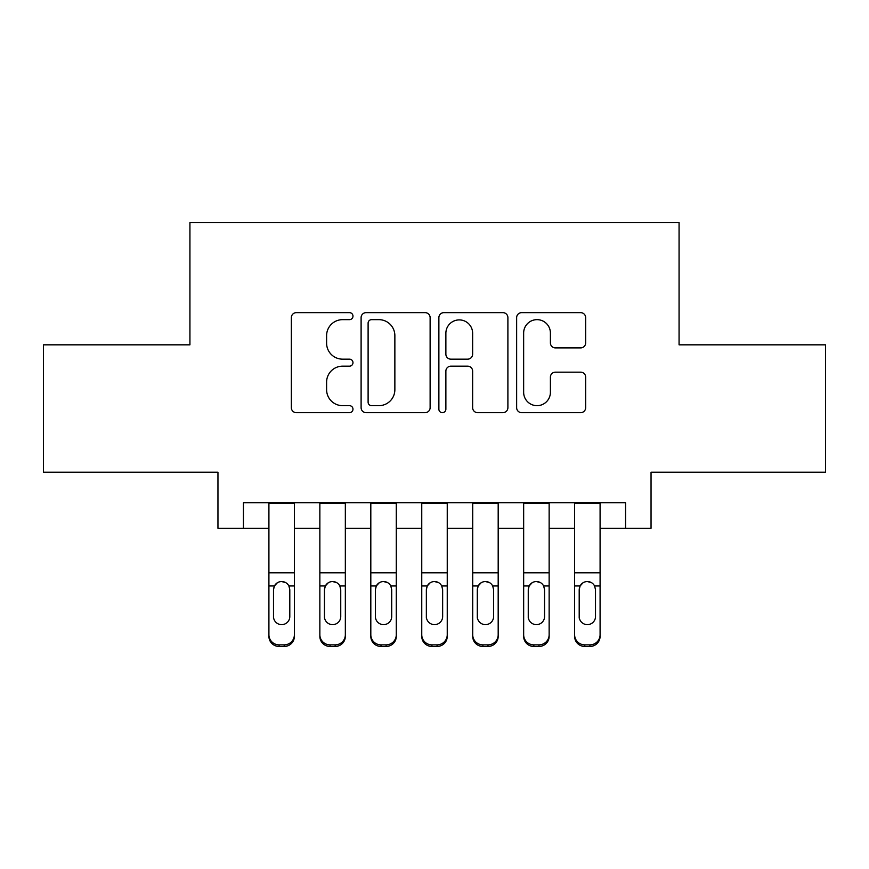 <?xml version="1.0" encoding="UTF-8"?>
<svg xmlns="http://www.w3.org/2000/svg" width="869" height="869" viewBox="0 0 869 869"><rect width="100%" height="100%" fill="white"/><g stroke="black" fill="none" stroke-linecap="round" stroke-linejoin="round"><path stroke-width="1.3" d="M352.977 316.153A3.498 3.498 0 0 0 349.479 312.644L296.34 312.644A4.997 4.997 0 0 0 291.343 317.652L291.343 407.67A4.997 4.997 0 0 0 296.34 412.666L349.479 412.666A3.498 3.498 0 0 0 352.977 409.169A3.498 3.498 0 0 0 349.479 405.671L342.603 405.671A16 16 0 0 1 326.603 389.67L326.603 382.164A16 16 0 0 1 342.603 366.164L349.479 366.164A3.498 3.498 0 0 0 352.977 362.655A3.498 3.498 0 0 0 349.479 359.158L342.603 359.158A16 16 0 0 1 326.603 343.157L326.603 335.651A16 16 0 0 1 342.603 319.651L349.479 319.651A3.498 3.498 0 0 0 352.977 316.153M580.655 347.904A4.997 4.997 0 0 0 585.663 342.907L585.663 317.652A4.997 4.997 0 0 0 580.655 312.644L521.65 312.644A4.997 4.997 0 0 0 516.642 317.652L516.642 407.67A4.997 4.997 0 0 0 521.65 412.666L580.655 412.666A4.997 4.997 0 0 0 585.663 407.67L585.663 377.168A4.997 4.997 0 0 0 580.655 372.16L555.4 372.16A4.997 4.997 0 0 0 550.403 377.168L550.403 392.288A13.383 13.383 0 0 1 537.02 405.671A13.383 13.383 0 0 1 523.649 392.288L523.649 333.023A13.383 13.383 0 0 1 537.02 319.651A13.383 13.383 0 0 1 550.403 333.023L550.403 342.907A4.997 4.997 0 0 0 555.4 347.904L580.655 347.904M243.429 528.254L243.429 502.771L625.571 502.771L625.571 528.254L651.044 528.254L651.044 472.204L825.55 472.204L825.55 344.83L679.069 344.83L679.069 222.54L189.931 222.54L189.931 344.83L43.45 344.83L43.45 472.204L217.956 472.204L217.956 528.254L268.912 528.254M430.122 317.652A4.997 4.997 0 0 0 425.126 312.644L366.11 312.644A4.997 4.997 0 0 0 361.102 317.652L361.102 407.67A4.997 4.997 0 0 0 366.11 412.666L425.126 412.666A4.997 4.997 0 0 0 430.122 407.67L430.122 317.652M443.874 312.644L502.89 312.644A4.997 4.997 0 0 1 507.898 317.652L507.898 407.67A4.997 4.997 0 0 1 502.89 412.666L477.635 412.666A4.997 4.997 0 0 1 472.638 407.67L472.638 371.161A4.997 4.997 0 0 0 467.631 366.164L450.881 366.164A4.997 4.997 0 0 0 445.873 371.161L445.873 409.169A3.498 3.498 0 0 1 442.375 412.666A3.498 3.498 0 0 1 438.878 409.169L438.878 317.652A4.997 4.997 0 0 1 443.874 312.644M294.385 528.254L319.857 528.254M345.341 528.254L370.813 528.254M396.286 528.254L421.758 528.254M447.242 528.254L472.714 528.254M498.187 528.254L523.659 528.254M549.143 528.254L574.615 528.254M600.088 528.254L625.571 528.254M371.606 319.651A3.498 3.498 0 0 0 368.108 323.149L368.108 402.173A3.498 3.498 0 0 0 371.606 405.671L378.862 405.671A16 16 0 0 0 394.863 389.67L394.863 335.651A16 16 0 0 0 378.862 319.651L371.606 319.651M472.638 333.272A13.383 13.383 0 0 0 459.256 319.901A13.383 13.383 0 0 0 445.873 333.272L445.873 354.161A4.997 4.997 0 0 0 450.881 359.158L467.631 359.158A4.997 4.997 0 0 0 472.638 354.161L472.638 333.272M268.912 587.553L268.912 634.75A10.189 10.113 -0 0 0 279.101 644.863L284.196 644.863A10.189 10.113 -0 0 0 294.385 634.75L294.385 636.347A10.189 10.113 180 0 1 284.196 646.46L284.196 644.863M289.801 616.555L289.801 589.714L289.801 616.555A8.147 8.093 180 0 1 281.643 624.637A8.147 8.093 180 0 0 289.801 616.555M273.496 618.152L273.496 616.555A8.147 8.093 180 0 0 281.643 624.637M277.396 582.719L274.398 585.956L273.496 589.084M285.901 582.719L281.643 581.524C284.891 581.643 287.313 583.121 288.899 585.956L289.801 589.714M294.385 502.771L294.385 634.75M268.912 502.771L268.912 636.347A10.189 10.113 180 0 0 279.101 646.46L284.196 646.46M268.912 585.956L274.398 585.956L273.496 589.714L273.496 616.555M274.398 585.956C275.973 583.132 278.384 581.654 281.643 581.524M319.857 587.553L319.857 636.347A10.189 10.113 180 0 0 330.046 646.46L335.141 646.46L335.141 644.863A10.189 10.113 0 0 0 345.341 634.75L345.341 636.347A10.189 10.113 180 0 1 335.141 646.46M340.746 616.555L340.746 589.714L340.746 616.555A8.147 8.093 180 0 1 332.599 624.637A8.147 8.093 180 0 0 340.746 616.555M324.441 618.152L324.441 616.555A8.147 8.093 180 0 0 332.599 624.637M328.341 582.719L325.343 585.956L324.441 589.084M336.857 582.719L332.599 581.524C335.847 581.643 338.258 583.121 339.844 585.956L340.746 589.714M370.813 587.553L370.813 636.347A10.189 10.113 180 0 0 381.002 646.46L386.097 646.46L386.097 644.863A10.189 10.113 0 0 0 396.286 634.75L396.286 636.347A10.189 10.113 180 0 1 386.097 646.46M391.702 616.555L391.702 589.714L391.702 616.555A8.147 8.093 180 0 1 383.544 624.637A8.147 8.093 180 0 0 391.702 616.555M375.397 618.152L375.397 616.555A8.147 8.093 180 0 0 383.544 624.637M379.297 582.719L376.299 585.956L375.397 589.084M387.802 582.719L383.544 581.524C386.792 581.643 389.214 583.121 390.8 585.956L391.702 589.714M421.758 587.553L421.758 636.347A10.189 10.113 180 0 0 431.947 646.46L437.053 646.46L437.053 644.863A10.189 10.113 0 0 0 447.242 634.75L447.242 636.347A10.189 10.113 180 0 1 437.053 646.46M442.647 616.555L442.647 589.714L442.647 616.555A8.147 8.093 180 0 1 434.5 624.637A8.147 8.093 180 0 0 442.647 616.555M426.353 618.152L426.353 616.555A8.147 8.093 180 0 0 434.5 624.637M430.242 582.719L427.255 585.956L426.353 589.084M438.758 582.719L434.5 581.524C437.748 581.643 440.17 583.121 441.745 585.956L442.647 589.714M472.714 587.553L472.714 636.347A10.189 10.113 180 0 0 482.903 646.46L487.998 646.46L487.998 644.863A10.189 10.113 0 0 0 498.187 634.75L498.187 636.347A10.189 10.113 180 0 1 487.998 646.46M493.603 616.555L493.603 589.714L493.603 616.555A8.147 8.093 180 0 1 485.456 624.637A8.147 8.093 180 0 0 493.603 616.555M477.298 618.152L477.298 616.555A8.147 8.093 180 0 0 485.456 624.637M481.198 582.719L478.2 585.956L477.298 589.084M489.703 582.719L485.456 581.524C488.704 581.643 491.115 583.121 492.701 585.956L493.603 589.714M345.341 502.771L345.341 636.347M319.857 502.771L319.857 634.75A10.189 10.113 0 0 0 330.046 644.863L335.141 644.863M330.046 644.863L330.046 646.46A10.189 10.113 180 0 1 319.857 636.347L319.857 634.75L319.857 636.347M319.857 585.956L325.343 585.956L324.441 589.714L324.441 616.555M325.343 585.956C326.929 583.132 329.34 581.654 332.599 581.524M396.286 502.771L396.286 636.347M370.813 502.771L370.813 634.75A10.189 10.113 0 0 0 381.002 644.863L386.097 644.863M381.002 644.863L381.002 646.46A10.189 10.113 180 0 1 370.813 636.347L370.813 634.75L370.813 636.347M370.813 585.956L376.299 585.956L375.397 589.714L375.397 616.555M376.299 585.956C377.874 583.132 380.296 581.654 383.544 581.524M447.242 502.771L447.242 636.347M421.758 502.771L421.758 634.75A10.189 10.113 0 0 0 431.947 644.863L437.053 644.863M431.947 644.863L431.947 646.46A10.189 10.113 180 0 1 421.758 636.347L421.758 634.75L421.758 636.347M421.758 585.956L427.255 585.956L426.353 589.714L426.353 616.555M427.255 585.956C428.83 583.132 431.241 581.654 434.5 581.524M498.187 502.771L498.187 636.347M472.714 502.771L472.714 634.75A10.189 10.113 0 0 0 482.903 644.863L487.998 644.863M482.903 644.863L482.903 646.46A10.189 10.113 180 0 1 472.714 636.347L472.714 634.75L472.714 636.347M472.714 585.956L478.2 585.956L477.298 589.714L477.298 616.555M478.2 585.956C479.775 583.132 482.197 581.654 485.456 581.524M523.659 587.553L523.659 636.347A10.189 10.113 180 0 0 533.859 646.46L538.954 646.46L538.954 644.863A10.189 10.113 0 0 0 549.143 634.75L549.143 636.347A10.189 10.113 180 0 1 538.954 646.46M544.559 616.555L544.559 589.714L544.559 616.555A8.147 8.093 180 0 1 536.401 624.637A8.147 8.093 180 0 0 544.559 616.555M528.254 618.152L528.254 616.555A8.147 8.093 180 0 0 536.401 624.637M532.143 582.719L529.156 585.956L528.254 589.084M540.659 582.719L536.401 581.524C539.649 581.643 542.071 583.121 543.657 585.956L544.559 589.714M549.143 502.771L549.143 636.347M523.659 502.771L523.659 634.75A10.189 10.113 0 0 0 533.859 644.863L538.954 644.863M533.859 644.863L533.859 646.46A10.189 10.113 180 0 1 523.659 636.347L523.659 634.75L523.659 636.347M523.659 585.956L529.156 585.956L528.254 589.714L528.254 616.555M529.156 585.956C530.731 583.132 533.142 581.654 536.401 581.524M574.615 587.553L574.615 636.347A10.189 10.113 180 0 0 584.804 646.46L589.899 646.46L589.899 644.863A10.189 10.113 0 0 0 600.088 634.75L600.088 636.347A10.189 10.113 180 0 1 589.899 646.46M595.504 616.555L595.504 589.714L595.504 616.555A8.147 8.093 180 0 1 587.357 624.637A8.147 8.093 180 0 0 595.504 616.555M579.199 618.152L579.199 616.555A8.147 8.093 180 0 0 587.357 624.637M583.099 582.719L580.101 585.956L579.199 589.084M591.604 582.719L587.357 581.524C590.605 581.643 593.016 583.121 594.602 585.956L595.504 589.714M600.088 502.771L600.088 636.347M574.615 502.771L574.615 634.75A10.189 10.113 0 0 0 584.804 644.863L589.899 644.863M584.804 644.863L584.804 646.46A10.189 10.113 180 0 1 574.615 636.347L574.615 634.75L574.615 636.347M574.615 585.956L580.101 585.956L579.199 589.714L579.199 616.555M580.101 585.956C581.676 583.132 584.098 581.654 587.357 581.524M288.899 585.956L294.385 585.956M268.912 572.79L294.385 572.79M268.912 503.14L294.385 503.14M279.101 644.863L279.101 646.46M339.844 585.956L345.341 585.956M319.857 572.79L345.341 572.79M319.857 503.14L345.341 503.14M390.8 585.956L396.286 585.956M370.813 572.79L396.286 572.79M370.813 503.14L396.286 503.14M441.745 585.956L447.242 585.956M421.758 572.79L447.242 572.79M421.758 503.14L447.242 503.14M492.701 585.956L498.187 585.956M472.714 572.79L498.187 572.79M472.714 503.14L498.187 503.14M543.657 585.956L549.143 585.956M523.659 572.79L549.143 572.79M523.659 503.14L549.143 503.14M594.602 585.956L600.088 585.956M574.615 572.79L600.088 572.79M574.615 503.14L600.088 503.14"/></g></svg>
